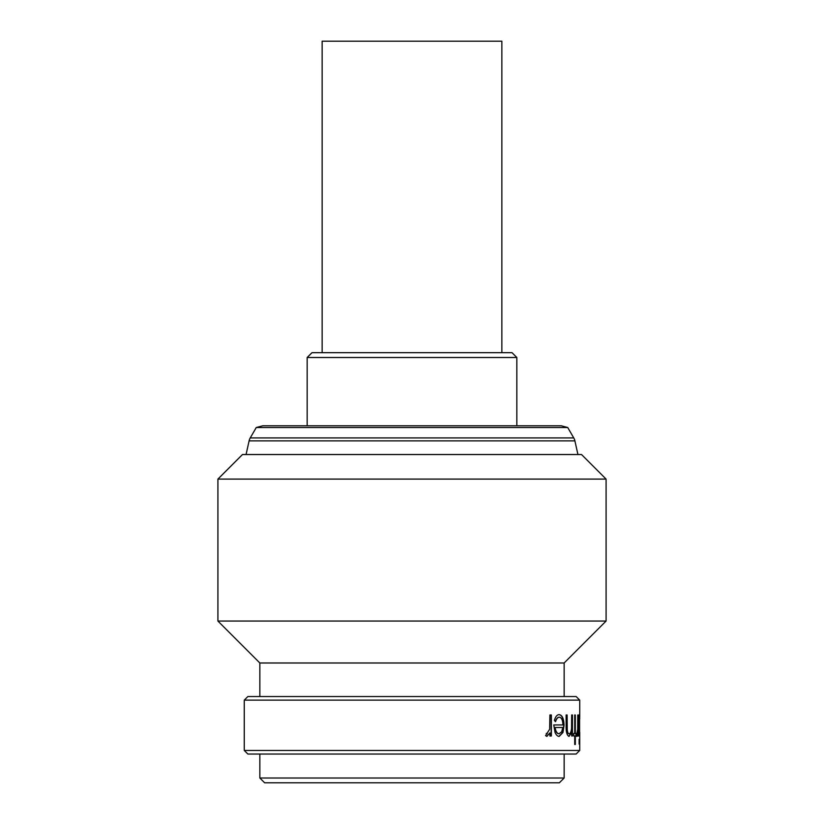 <?xml version="1.0" encoding="UTF-8"?>
<svg xmlns="http://www.w3.org/2000/svg" width="824" height="824" viewBox="0 0 824 824"><rect width="100%" height="100%" fill="white"/><g stroke="black" fill="none" stroke-linecap="round" stroke-linejoin="round"><path stroke-width="1.24" d="M501.857 352.693L501.857 41.2L322.143 41.2L322.143 352.693M256.254 427.532L262.794 425.781L561.206 425.781L567.746 427.532L256.254 427.532L250.249 437.925A10.424 10.424 0 0 0 249.106 440.871L246.067 454.529M567.746 427.532L573.751 437.925A10.424 10.424 0 0 1 574.894 440.871L577.933 454.529M559.362 782.8L264.638 782.8L259.848 778.011L564.152 778.011L559.362 782.8M578.788 725.45L579.591 717.199L579.591 733.793L578.788 725.45L579.591 733.793M579.354 714.624L579.488 717.199M579.488 733.793L579.354 736.368M606.083 479.094L581.528 454.529L242.472 454.529L217.917 479.094L217.917 621.059L606.083 621.059L606.083 479.094L217.917 479.094M606.083 621.059L564.152 662.99L259.848 662.99L217.917 621.059M259.848 662.99L259.848 696.538M564.152 662.99L564.152 696.538M244.275 700.132L579.725 700.132L576.13 696.538L247.87 696.538L244.275 700.132L244.275 750.448L579.725 750.448L579.725 734.081L579.591 736.368L579.035 732.114L578.778 735.997L578.778 714.985L579.035 718.621L579.591 714.624L579.715 718.755M551.359 735.997L549.907 735.997L549.907 732.907L546.93 736.368L545.581 735.647L549.649 729.261L549.907 714.985L551.359 714.985L551.359 735.997M555.561 721.628L554.367 720.423C555.5 716.581 557.127 714.645 559.249 714.624C562.287 715.17 563.884 718.775 564.018 725.439L562.977 732.454L559.228 736.368C557.529 736.368 556.118 734.998 554.985 732.237L553.779 724.945L562.905 724.945C562.771 720.197 561.607 717.611 559.403 717.199C557.766 717.251 556.488 718.724 555.561 721.628M572.453 735.997L571.681 735.997L571.681 732.217L569.054 736.368C566.943 735.482 565.964 731.928 566.129 725.717L566.129 714.985L567.128 714.985L567.242 729.652C567.53 732.412 568.179 733.793 569.209 733.793C570.445 733.535 571.228 731.681 571.557 728.231L571.681 714.985L572.453 714.985L572.453 735.997M575.327 733.422L576.12 733.422L576.12 735.997L575.327 735.997L575.327 744.484L574.719 744.484L574.719 735.997L573.782 735.997L573.782 733.422L574.719 733.422L574.719 714.985L575.327 714.985L575.327 733.422L574.719 714.985M578.149 735.997L577.779 732.907L576.913 736.368L576.491 735.647L577.706 729.261L577.779 714.985L578.149 735.997M579.705 744.113L579.705 739.324L579.705 744.113M579.365 744.113L579.365 739.324L579.365 744.113M579.725 700.132L579.725 716.89M579.725 750.448L576.13 754.042L247.87 754.042L244.275 750.448M259.848 754.042L259.848 778.011M564.152 754.042L564.152 778.011M307.167 357.492L311.966 352.693L512.034 352.693L516.833 357.492L307.167 357.492L307.167 425.781M516.833 357.492L516.833 425.781M579.715 732.258L579.725 734.081M549.907 732.907L546.734 736.368M546.24 733.411L547.218 733.793M549.907 735.997L551.163 735.997L551.163 714.985L549.907 714.985M559.043 714.624C562.081 715.17 563.668 718.775 563.801 725.439L562.761 732.454L559.012 736.368M562.699 724.945L553.779 724.945M559.403 717.199L559.197 717.199C557.56 717.251 556.282 718.724 555.355 721.628M555.139 727.52L554.933 727.52C555.551 731.537 556.89 733.628 558.95 733.793L561.68 731.825L562.792 727.52L555.139 727.52C555.747 731.537 557.096 733.628 559.156 733.793M571.681 732.217L568.828 736.368M567.128 724.873L566.902 714.985L566.129 714.985M566.902 724.873L567.025 729.652C567.303 732.412 567.963 733.793 568.993 733.793L569.209 733.793M571.681 735.997L572.227 735.997L572.227 714.985L571.681 714.985M574.482 735.997L573.782 735.997M574.482 733.422L573.782 733.422M575.894 733.422L575.894 735.997M575.327 735.997L574.719 744.484M577.779 732.907L576.687 736.368M577.779 735.997L577.779 714.985M579.035 718.621L578.778 714.985M579.035 732.114L578.778 735.997M579.591 717.199L579.035 725.45M579.128 739.324L579.128 744.113M573.751 437.925L250.249 437.925M574.894 440.871L249.106 440.871"/></g></svg>
